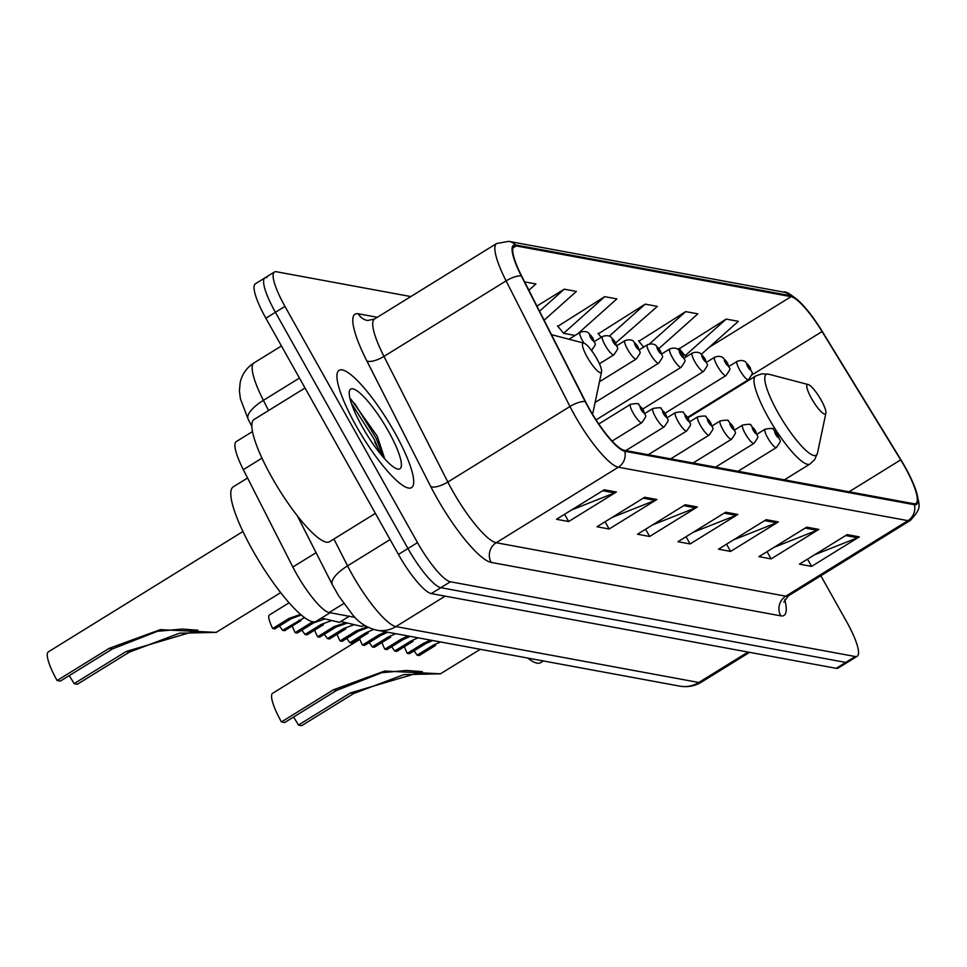 <?xml version="1.0" encoding="UTF-8"?>
<svg xmlns="http://www.w3.org/2000/svg" width="967" height="967" viewBox="0 0 967 967"><rect width="100%" height="100%" fill="white"/><g stroke="black" fill="none" stroke-linecap="round" stroke-linejoin="round"><path stroke-width="1.45" d="M355.01 617.345L329.118 612.558A43.092 9.332 -121.7 0 1 292.856 567.037L243.333 469.672A43.092 9.332 -121.7 0 1 236.226 441.629L252.472 431.584M266.844 277.65A43.092 9.332 58.3 0 0 264.898 277.904L255.348 283.802A43.092 9.332 58.3 0 0 265.865 318.216L398.428 554.429A43.092 9.332 58.3 0 0 431.282 593.581L836.189 668.33A43.092 9.332 58.3 0 0 838.147 668.064L847.684 662.165A43.092 9.332 58.3 0 1 845.738 662.419A43.092 9.332 58.3 0 0 847.684 662.165L857.221 656.267A43.092 9.332 58.3 0 0 846.705 621.854L820.85 575.776M410.83 296.567L276.381 271.751A43.092 9.332 58.3 0 0 274.435 272.005A43.092 9.332 58.3 0 0 284.951 306.406L417.514 542.632A43.092 9.332 58.3 0 0 450.368 581.771L440.831 587.682L845.738 662.419L440.831 587.682A43.092 9.332 58.3 0 1 407.965 548.531A43.092 9.332 58.3 0 0 440.831 587.682L431.282 593.581M284.951 306.406L275.414 312.317L407.965 548.531L275.414 312.317A43.092 9.332 58.3 0 1 264.898 277.904A43.092 9.332 58.3 0 0 275.414 312.317L265.865 318.216M394.754 432.551A68.947 14.928 58.3 0 0 339.066 370.325A68.947 14.928 58.3 0 0 355.88 425.383A68.947 14.928 58.3 0 0 411.579 487.61A68.947 14.928 58.3 0 0 394.754 432.551A68.947 14.928 58.3 0 0 339.066 370.325A68.947 14.928 58.3 0 0 355.88 425.383A68.947 14.928 58.3 0 0 411.579 487.61A68.947 14.928 58.3 0 0 394.754 432.551M904.713 466.759A45.969 9.948 -121.7 0 1 915.93 503.456A45.969 9.948 -121.7 0 1 913.851 503.734L624.259 450.284A45.969 9.948 -121.7 0 1 585.579 401.716L521.697 276.115A45.969 9.948 -121.7 0 1 514.118 246.21A45.969 9.948 -121.7 0 1 516.197 245.932L791.054 296.676A45.969 9.948 -121.7 0 1 822.071 331.56L900.688 459.893A45.969 9.948 -121.7 0 1 904.713 466.759M905.039 466.819A47.117 10.202 58.3 0 0 900.906 459.772L822.288 331.451A47.117 10.202 58.3 0 0 803.637 305.923A47.117 10.202 58.3 0 0 790.498 295.684L515.641 244.953A47.117 10.202 58.3 0 0 521.273 275.885L585.156 401.486A47.117 10.202 58.3 0 0 624.815 451.263L914.407 504.726A47.117 10.202 58.3 0 0 914.456 486.328A47.117 10.202 58.3 0 0 905.039 466.819M374.821 442.282A57.452 12.438 -121.7 0 1 381.542 455.167M604.218 489.785L556.508 519.279L568.656 521.527L616.366 492.022L604.218 489.785M571.654 509.923L614.625 492.904A11.495 11.012 -79.5 0 0 616.366 492.022M564.595 514.287L568.656 521.527M644.711 497.256L597.002 526.761L609.15 528.997L656.859 499.504L644.711 497.256M612.147 517.393L655.118 500.374A11.495 11.012 -79.5 0 0 656.859 499.504M605.088 521.757L609.15 528.997M685.192 504.738L637.495 534.231L649.643 536.48L697.34 506.974L685.192 504.738M652.64 524.863L695.599 507.844A11.495 11.012 -79.5 0 0 697.34 506.974M645.569 529.239L649.643 536.48M847.165 534.63L799.455 564.136L811.603 566.372L859.312 536.878L847.165 534.63M814.601 554.768L857.572 537.749A11.495 11.012 -79.5 0 0 859.312 536.878M807.542 559.131L811.603 566.372M806.671 527.16L758.962 556.654L771.11 558.902L818.819 529.396L806.671 527.16M774.108 547.298L817.079 530.279A11.495 11.012 -79.5 0 0 818.819 529.396M767.049 551.661L771.11 558.902M766.178 519.678L718.469 549.183L730.617 551.42L778.326 521.926L766.178 519.678M733.615 539.816L776.586 522.796A11.495 11.012 -79.5 0 0 778.326 521.926M726.555 544.179L730.617 551.42M725.685 512.208L677.976 541.713L690.124 543.95L737.833 514.444L725.685 512.208M693.121 532.346L736.092 515.326A11.495 11.012 -79.5 0 0 737.833 514.444M686.062 536.709L690.124 543.95M450.368 581.771L855.275 656.52A43.092 9.332 58.3 0 0 857.221 656.267M528.864 290.221L535.899 283.96L524.622 281.868M615.737 342.947L657.367 306.382L645.219 304.134L598.355 333.796M658.95 348.531L697.86 313.852L685.712 311.616L638.849 341.266M701.498 354.176L738.353 321.322L726.205 319.086L679.342 348.736M544.107 320.198L576.392 291.43L564.245 289.181L536.927 306.068M577.565 333.941L616.873 298.9L604.726 296.664L557.862 326.314M604.726 296.664L563.592 333.325L575.123 335.452M563.592 333.325L557.5 325.867M601.232 337.314L597.993 333.349M645.219 304.134L609.391 336.069M643.635 347.117L638.474 340.819M685.712 311.616L649.437 343.95M726.205 319.086L685.071 355.747L687.283 356.158M685.071 355.747L678.967 348.289M564.245 289.181L539.538 311.205M359.893 639.332L272.67 693.254A35.912 7.772 58.3 0 0 281.433 721.938L333.41 689.797L384.648 671.038L440.662 673.806L403.94 674.603L353.656 693.532L301.68 725.673L298.44 725.069A24.417 5.282 58.3 0 0 293.497 717.079M298.44 725.069L350.417 692.928L422.325 671.642L406.551 670.469L381.76 672.718L336.649 690.39L284.673 722.53L281.433 721.938M811.482 398.392A17.237 3.735 58.3 0 0 825.891 413.151A17.237 3.735 58.3 0 0 821.201 400.181A17.237 3.735 58.3 0 0 808.207 384.552A17.237 3.735 58.3 0 0 811.482 398.392M527.668 658.056A79.004 17.104 58.3 0 0 540.638 662.661L543.394 660.957M242.922 531.524L48.35 651.855A35.912 7.772 58.3 0 0 57.113 680.526L109.09 648.386L160.329 629.638L216.342 632.394L179.62 633.192L129.336 652.121L77.36 684.261L74.121 683.657A24.417 5.282 58.3 0 0 69.177 675.667M74.121 683.657L126.097 651.516L198.005 630.23L182.231 629.058L157.44 631.306L112.329 648.978L60.353 681.119L57.113 680.526M587.162 356.98A17.237 3.735 58.3 0 0 601.571 371.739A17.237 3.735 58.3 0 0 596.881 358.769A17.237 3.735 58.3 0 0 583.887 343.14A17.237 3.735 58.3 0 0 587.162 356.98M247.564 478L233.216 486.872A79.004 17.104 58.3 0 0 252.496 549.945A79.004 17.104 58.3 0 0 316.318 621.249L330.085 612.74M305.028 387.997L254.055 419.509A71.824 15.545 58.3 0 0 271.582 476.852A71.824 15.545 58.3 0 0 329.602 541.677L375.389 513.368M388.529 431.403A46.839 10.141 58.3 0 0 349.389 391.309A46.839 10.141 58.3 0 0 362.117 426.532A46.839 10.141 58.3 0 0 397.425 468.995A46.839 10.141 58.3 0 0 388.529 431.403M384.757 458.89L377.203 436.093L350.973 399.202M351.323 403.154L374.193 439.248L380.091 453.402M350.078 398.924L355.01 404.013L376.078 438.075L383.669 457.669M404.411 646.681A21.54 4.666 -121.7 0 0 407.3 653.354L423.655 643.236L430.629 640.142M433.47 645.049L435.561 645.436L419.195 655.553L417.103 655.167L433.47 645.049L440.577 641.979M407.3 653.354L409.379 653.74L425.746 643.623L432.684 640.517M414.033 650.864A14.36 3.106 -121.7 0 1 417.103 655.167M381.989 642.535A21.54 4.666 -121.7 0 0 384.866 649.22L401.22 639.102L408.195 635.996M411.035 640.916L413.127 641.29L396.76 651.407L394.681 651.021L411.035 640.916L418.143 637.833M384.866 649.22L386.957 649.594L403.312 639.489L410.25 636.383M391.599 646.73A14.36 3.106 -121.7 0 1 394.681 651.021M359.555 638.401A21.54 4.666 -121.7 0 0 362.432 645.074L378.786 634.956L385.76 631.862M388.601 636.769L390.692 637.156L374.338 647.274L372.247 646.887L388.601 636.769L395.721 633.699M362.432 645.074L364.523 645.46L380.877 635.343L387.827 632.237M369.164 642.584A14.36 3.106 -121.7 0 1 372.247 646.887M337.12 634.255A21.54 4.666 -121.7 0 0 339.997 640.928L356.364 630.81L367.387 626.894M366.167 632.623L368.258 633.01L351.903 643.128L349.812 642.741L366.167 632.623L373.673 629.457M339.997 640.928L342.088 641.314L358.443 631.197L368.415 627.414M346.73 638.45A14.36 3.106 -121.7 0 1 349.812 642.741M314.686 630.121A21.54 4.666 -121.7 0 0 317.563 636.794L333.929 626.676L345.642 622.688M343.744 628.49L345.823 628.876L329.469 638.994L327.378 638.607L343.744 628.49L354.019 624.755M363.254 625.613L366.529 626.435M317.563 636.794L319.654 637.18L336.02 627.063L347.286 623.099M324.296 634.304A14.36 3.106 -121.7 0 1 327.378 638.607M321.31 624.344L323.401 624.73L307.035 634.848L304.943 634.461L321.31 624.344L331.584 620.609M324.852 618.953L313.586 622.917L311.495 622.53L295.14 632.648A21.54 4.666 -121.7 0 1 292.252 625.975M340.819 621.467L361.863 626.471L364.196 625.033M295.14 632.648L297.22 633.034L313.586 622.917M301.873 630.158A14.36 3.106 -121.7 0 1 304.943 634.461M289.121 602.779L269.394 614.976A21.54 4.666 -121.7 0 0 272.706 628.514L289.06 618.397L300.64 614.42M298.876 620.21L300.967 620.584L284.6 630.702L282.521 630.315L304.557 617.562M321.419 618.094L339.429 622.325L349.22 616.269M272.706 628.514L274.797 628.901L291.152 618.783L301.281 614.964M279.439 626.024A14.36 3.106 -121.7 0 1 282.521 630.315M261.96 458.14L243.333 469.672M316.076 552.677L292.856 567.037M343.72 603.529L329.118 612.558M333.905 539.018L347.564 565.876A57.452 12.438 58.3 0 0 352.121 574.374A57.452 12.438 58.3 0 0 395.926 626.58L698.803 682.484A57.452 12.438 58.3 0 0 701.401 682.146C694.681 686.159 687.477 687.489 679.777 686.135L376.9 630.218A28.732 27.523 100.5 0 0 395.926 626.58L445.158 596.143M748.023 652.048L698.803 682.484A28.732 27.523 100.5 0 1 679.777 686.135M390.088 539.574L347.564 565.876A28.732 10.093 153 0 0 332.334 584.648L297.268 515.689M836.189 668.33L855.275 656.52M398.428 554.429L417.514 542.632M268.56 410.54L263.387 400.35A28.732 10.093 153 0 0 248.144 419.122L240.445 398.96L239.405 391.031L240.142 382.666C242.04 374.241 246.633 367.678 253.91 362.976A57.452 12.438 58.3 0 0 263.387 400.35L299.444 378.049M784.745 599.588A71.824 15.545 -121.7 0 1 780.768 615.858L491.176 562.407A14.36 13.756 100.5 0 1 496.204 542.729L785.796 596.18A57.452 12.438 58.3 0 0 788.395 595.841L783.826 602.115M491.176 562.407A71.824 15.545 -121.7 0 1 436.419 497.147A71.824 15.545 -121.7 0 1 430.726 486.522L366.844 360.921A71.824 15.545 -121.7 0 1 358.261 313.767L377.323 317.285M452.387 490.523A57.452 12.438 58.3 0 0 496.204 542.729L618.336 467.206A57.452 12.438 -121.7 0 1 569.974 406.503L506.092 280.889A57.452 12.438 -121.7 0 1 496.627 243.515L374.483 319.037A57.452 12.438 58.3 0 0 383.959 356.412L447.842 482.025A57.452 12.438 58.3 0 0 452.387 490.523M803.637 305.923C793.097 295.6 786.425 290.982 783.584 292.094A14.36 13.756 100.5 0 1 790.498 295.684M515.641 244.953A14.36 13.756 -79.5 0 0 508.739 241.351L496.627 243.515M521.273 275.885A14.36 5.053 153 0 0 506.092 280.889L383.959 356.412A14.36 5.053 -27 0 1 366.844 360.921M585.156 401.486A14.36 5.053 153 0 0 569.974 406.503L447.842 482.025A14.36 5.053 -27 0 1 430.726 486.522M624.815 451.263A14.36 13.756 100.5 0 1 618.336 467.206L907.928 520.657A14.36 13.756 -79.5 0 0 914.407 504.726M914.456 486.328C920.282 507.711 922.252 506.684 910.527 520.319A57.452 12.438 -121.7 0 1 907.928 520.657L785.796 596.18A14.36 13.756 100.5 0 0 780.768 615.858M374.483 319.037L367.581 320.524A14.36 13.756 100.5 0 1 358.261 313.767M516.197 245.932L512.933 247.951M900.688 459.893L849.099 491.78M822.071 331.56L751.734 375.051M791.054 296.676L709.27 347.25M724.198 513.126L736.092 515.326M764.692 520.609L776.586 522.796M805.185 528.079L817.079 530.279M845.666 535.549L857.572 537.749M683.705 505.656L695.599 507.844M643.212 498.174L655.118 500.374M602.731 490.704L614.625 492.904M687.948 417.889L755.578 376.066L761.621 373.83L768.789 374.229A47.504 10.286 58.3 0 0 777.819 412.353A47.504 10.286 58.3 0 0 817.514 453.027L825.891 413.151M755.578 376.066A51.71 11.193 58.3 0 0 768.197 417.345A51.71 11.193 58.3 0 0 809.971 464.027L814.673 459.615L817.514 453.027M336.649 690.39L333.41 689.797M353.656 693.532L350.417 692.928M592.167 413.61A47.504 10.286 58.3 0 0 593.194 411.616L601.571 371.739M112.329 648.978L109.09 648.386M129.336 652.121L126.097 651.516M767.701 437.797A10.77 2.333 -121.7 0 1 765.078 429.191C771.328 428.139 774.071 428.224 773.286 429.433L778.012 435.029C779.535 442.922 783.113 437.773 776.404 447.528A10.77 2.333 -121.7 0 1 767.701 437.797M777.722 434.86A3.59 0.774 58.3 0 0 774.978 431.596A3.59 0.774 58.3 0 0 775.691 434.485A3.59 0.774 58.3 0 0 778.435 437.749A3.59 0.774 58.3 0 0 777.722 434.86M423.655 643.236L425.746 643.623M745.279 433.663A10.77 2.333 -121.7 0 1 742.644 425.057C748.905 423.993 751.637 424.078 750.851 425.299L755.59 430.895C757.101 438.776 760.678 433.639 753.982 443.382A10.77 2.333 -121.7 0 1 745.279 433.663M755.287 430.714A3.59 0.774 58.3 0 0 752.544 427.45A3.59 0.774 58.3 0 0 753.257 430.339A3.59 0.774 58.3 0 0 756.001 433.603A3.59 0.774 58.3 0 0 755.287 430.714M401.22 639.102L403.312 639.489M722.845 429.517A10.77 2.333 -121.7 0 1 720.21 420.911C726.471 419.859 729.203 419.932 728.417 421.153L733.155 426.749C734.678 434.642 738.244 429.493 731.548 439.236A10.77 2.333 -121.7 0 1 722.845 429.517M732.853 426.58A3.59 0.774 58.3 0 0 730.121 423.316A3.59 0.774 58.3 0 0 730.834 426.205A3.59 0.774 58.3 0 0 733.566 429.469A3.59 0.774 58.3 0 0 732.853 426.58M378.786 634.956L380.877 635.343M700.41 425.371A10.77 2.333 -121.7 0 1 697.775 416.777C704.036 415.713 706.768 415.798 705.983 417.007L710.721 422.603C712.244 430.496 715.822 425.347 709.113 435.102A10.77 2.333 -121.7 0 1 700.41 425.371M710.419 422.434A3.59 0.774 58.3 0 0 707.687 419.17A3.59 0.774 58.3 0 0 708.4 422.059A3.59 0.774 58.3 0 0 711.132 425.323A3.59 0.774 58.3 0 0 710.419 422.434M356.364 630.81L358.443 631.197M677.976 421.237A10.77 2.333 -121.7 0 1 675.353 412.631C681.602 411.579 684.334 411.652 683.548 412.873L688.286 418.469C689.809 426.35 693.387 421.213 686.679 430.956A10.77 2.333 -121.7 0 1 677.976 421.237M687.996 418.3A3.59 0.774 58.3 0 0 685.252 415.036A3.59 0.774 58.3 0 0 685.966 417.925A3.59 0.774 58.3 0 0 688.709 421.189A3.59 0.774 58.3 0 0 687.996 418.3M333.929 626.676L336.02 627.063M655.541 417.091A10.77 2.333 -121.7 0 1 652.918 408.497C659.168 407.433 661.912 407.518 661.126 408.727L665.864 414.323C667.375 422.216 670.953 417.067 664.244 426.822A10.77 2.333 -121.7 0 1 655.541 417.091M665.562 414.154A3.59 0.774 58.3 0 0 662.818 410.89A3.59 0.774 58.3 0 0 663.531 413.779A3.59 0.774 58.3 0 0 666.275 417.043A3.59 0.774 58.3 0 0 665.562 414.154M633.119 412.957A10.77 2.333 -121.7 0 1 630.484 404.351C636.745 403.299 639.477 403.372 638.691 404.593L643.43 410.189C644.941 418.07 648.519 412.933 641.822 422.676A10.77 2.333 -121.7 0 1 633.119 412.957M643.128 410.008A3.59 0.774 58.3 0 0 640.384 406.744A3.59 0.774 58.3 0 0 641.097 409.633A3.59 0.774 58.3 0 0 643.841 412.897A3.59 0.774 58.3 0 0 643.128 410.008M289.06 618.397L291.152 618.783M687.597 417.321L748.41 379.717A10.77 2.333 -121.7 0 1 739.707 369.986A10.77 2.333 -121.7 0 1 737.084 361.392L729.045 366.36M747.696 366.674A3.59 0.774 58.3 0 0 750.428 369.938A3.59 0.774 58.3 0 0 749.715 367.049A3.59 0.774 58.3 0 0 746.983 363.785A3.59 0.774 58.3 0 0 747.696 366.674M665.163 413.175L725.975 375.571A10.77 2.333 -121.7 0 1 717.272 365.852A10.77 2.333 -121.7 0 1 714.649 357.246L706.611 362.214M725.262 362.528A3.59 0.774 58.3 0 0 728.006 365.792A3.59 0.774 58.3 0 0 727.293 362.903A3.59 0.774 58.3 0 0 724.549 359.639A3.59 0.774 58.3 0 0 725.262 362.528M642.741 409.029L703.541 371.425A10.77 2.333 -121.7 0 1 694.838 361.706A10.77 2.333 -121.7 0 1 692.215 353.1L684.177 358.08M702.828 358.394A3.59 0.774 58.3 0 0 705.572 361.658A3.59 0.774 58.3 0 0 704.858 358.769A3.59 0.774 58.3 0 0 702.115 355.505A3.59 0.774 58.3 0 0 702.828 358.394M596.071 419.871L681.119 367.291A10.77 2.333 -121.7 0 1 672.416 357.56A10.77 2.333 -121.7 0 1 669.78 348.966L661.742 353.934M680.393 354.248A3.59 0.774 58.3 0 0 683.137 357.512A3.59 0.774 58.3 0 0 682.424 354.623A3.59 0.774 58.3 0 0 679.68 351.359A3.59 0.774 58.3 0 0 680.393 354.248M595.116 402.453L658.684 363.145A10.77 2.333 -121.7 0 1 649.981 353.426A10.77 2.333 -121.7 0 1 647.346 344.82L639.32 349.788M657.971 350.114A3.59 0.774 58.3 0 0 660.703 353.378A3.59 0.774 58.3 0 0 659.99 350.489A3.59 0.774 58.3 0 0 657.258 347.226A3.59 0.774 58.3 0 0 657.971 350.114M599.467 381.76L636.25 359.011A10.77 2.333 -121.7 0 1 627.547 349.28A10.77 2.333 -121.7 0 1 624.924 340.686L616.886 345.654M635.537 345.968A3.59 0.774 58.3 0 0 638.268 349.232A3.59 0.774 58.3 0 0 637.555 346.343A3.59 0.774 58.3 0 0 634.823 343.08A3.59 0.774 58.3 0 0 635.537 345.968M599.419 363.761L613.815 354.865A10.77 2.333 -121.7 0 1 605.112 345.146A10.77 2.333 -121.7 0 1 602.489 336.54L594.451 341.508M613.102 341.834A3.59 0.774 58.3 0 0 615.846 345.086A3.59 0.774 58.3 0 0 615.133 342.197A3.59 0.774 58.3 0 0 612.389 338.946A3.59 0.774 58.3 0 0 613.102 341.834M583.971 343.176A10.77 2.333 -121.7 0 1 582.678 341A10.77 2.333 -121.7 0 1 580.055 332.394L568.983 339.248M590.668 337.688A3.59 0.774 58.3 0 0 593.412 340.952A3.59 0.774 58.3 0 0 592.698 338.063A3.59 0.774 58.3 0 0 589.955 334.8A3.59 0.774 58.3 0 0 590.668 337.688M376.9 630.218C367.049 627.873 358.999 622.784 352.774 614.964L338.643 595.829L332.334 584.648M701.401 682.146L749.594 652.338M253.91 362.976L281.433 345.956M251.831 426.35L248.144 419.122M783.584 292.094L508.739 241.351M274.435 272.005L264.898 277.904M910.527 520.319L788.395 595.841M440.493 673.781L480.297 649.304M784.394 479.837L809.971 464.027M808.207 384.552L768.789 374.229M216.173 632.37L280.696 592.614M592.481 414.13L593.194 411.616M583.887 343.14L551.468 334.655M757.04 434.171L765.078 429.191M738.002 471.28L776.404 447.528M734.606 430.025L742.644 425.057M715.568 467.134L753.982 443.382M712.183 425.879L720.21 420.911M693.134 462.988L731.548 439.236M689.749 421.745L697.775 416.777M670.699 458.854L709.113 435.102M667.315 417.599L675.353 412.631M648.265 454.708L686.679 430.956M644.88 413.465L652.918 408.497M625.842 450.574L664.244 426.822M598.778 423.957L630.484 404.351M612.135 441.037L641.822 422.676M748.41 379.717C755.118 369.962 751.54 375.111 750.017 367.218L745.303 361.646C742.97 360.256 740.226 360.171 737.084 361.392M725.975 375.571C732.684 365.828 729.106 370.965 727.583 363.084L722.881 357.5C720.536 356.122 717.792 356.037 714.649 357.246M703.541 371.425C710.249 361.682 706.672 366.831 705.161 358.938L700.446 353.366C698.114 351.976 695.37 351.891 692.215 353.1M681.119 367.291C687.815 357.548 684.237 362.685 682.726 354.804L678.012 349.22C675.679 347.842 672.935 347.757 669.78 348.966M658.684 363.145C665.393 353.402 661.815 358.552 660.292 350.658L655.578 345.074C653.245 343.696 650.501 343.611 647.346 344.82M636.25 359.011C642.958 349.256 639.38 354.405 637.857 346.512L633.143 340.94C630.81 339.562 628.067 339.465 624.924 340.686M613.815 354.865C620.524 345.122 616.946 350.259 615.423 342.378L610.721 336.794C608.376 335.416 605.632 335.331 602.489 336.54M591.381 350.731C598.09 340.976 594.512 346.126 593.001 338.232L588.287 332.66C585.954 331.27 583.21 331.185 580.055 332.394"/></g></svg>
